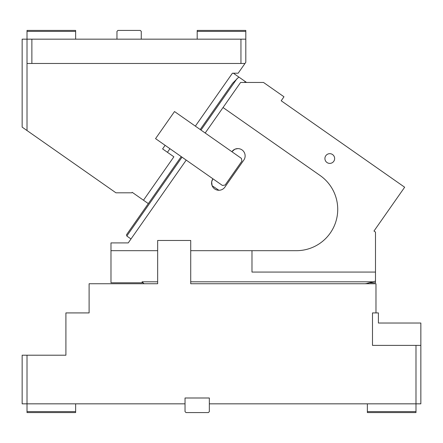 <?xml version="1.0" encoding="UTF-8"?>
<svg xmlns="http://www.w3.org/2000/svg" width="443" height="443" viewBox="0 0 443 443"><rect width="100%" height="100%" fill="white"/><g stroke="black" fill="none" stroke-linecap="round" stroke-linejoin="round"><path stroke-width="0.66" d="M209.345 403.833L209.345 411.613L208.371 412.583L186.005 412.583L185.036 411.613L185.036 397.997L209.345 397.997L209.345 403.833L420.85 403.833L420.85 323.025L378.405 323.025L378.405 312.919L372.491 312.919L372.491 345.39L420.85 345.39M27.012 411.613L75.637 411.613L75.637 412.583L27.012 412.583L27.012 355.208L22.15 355.208L22.15 403.833L185.036 403.833M75.637 411.613L75.637 403.833M27.012 355.208L65.907 355.208L65.907 312.919L89.104 312.919L89.104 283.747L157.658 283.747L157.658 240.471L190.723 240.471L190.723 283.747L375.974 283.747L375.974 312.919M157.658 281.803L142.098 281.803L142.098 282.772L142.098 281.803L144.047 283.747L157.658 283.747L135.779 283.747M415.988 411.613L367.363 411.613L367.363 412.583L415.988 412.583L415.988 345.39M65.907 355.208L65.907 332.289M367.363 411.613L367.363 403.833M148.322 203.608L132.202 192.323L131.859 192.816L115.95 192.816L22.15 127.135L22.15 39.167L27.012 39.167L27.012 30.417L75.637 30.417L75.637 39.167M27.012 31.387L75.637 31.387M141.273 39.167L141.273 31.387L140.304 30.417L117.938 30.417L116.963 31.387L116.963 39.167M31.874 63.476L240.948 63.476L240.948 39.167L31.874 39.167L31.874 63.476L27.012 63.476L27.012 130.535M27.012 63.476L27.012 39.167L31.874 39.167M245.81 31.387L197.19 31.387L197.19 30.417L245.81 30.417L245.81 39.167L240.948 39.167M245.81 39.167L245.81 62.286L244.973 63.476L240.948 63.476M197.19 39.167L197.19 31.387M246.552 82.453L233.345 73.206M169.951 148.71L167.437 152.298L162.603 148.909L165.112 145.326M167.437 152.298L173.877 156.805L143.482 200.219M195.352 126.139L232.42 73.206L238.168 73.206L244.973 63.476M157.658 250.683L110.983 250.683L110.983 282.772L142.364 282.778M365.121 283.747L366.378 283.581L365.121 283.747M366.97 283.42L369.39 282.772L375.487 282.772L375.487 232.088L373.981 231.036L404.658 187.223L281.189 100.766L283.98 96.784L263.507 82.453L240.593 82.453L223.034 107.533L320.101 175.5A41.326 41.326 0 0 1 296.4 250.683L190.723 250.683M223.034 107.533L205.187 133.022L241.429 158.4L241.906 161.108L225.171 185.008L222.464 185.484L212.906 178.789A7.293 7.293 0 0 0 218.881 190.268A7.293 7.293 0 0 0 224.856 187.156L243.816 160.073A7.293 7.293 0 0 0 237.847 148.599A7.293 7.293 0 0 0 231.872 151.705L234.796 149.263M218.881 190.268L212.131 185.733M212.108 185.683L211.665 181.912M211.682 181.813L212.906 178.789L155.554 138.631L174.514 111.547L205.187 133.022M234.995 149.175L237.847 148.599M186.221 160.106L128.243 242.902L110.983 242.902L110.983 250.683M251.984 250.683L251.984 272.074L375.487 272.074M329.775 163.395A4.862 4.862 0 0 0 334.642 158.533A4.862 4.862 0 0 0 329.775 153.671A4.862 4.862 0 0 0 324.913 158.533A4.862 4.862 0 0 0 329.775 163.395M245.256 81.545L244.619 82.453M238.827 77.043L232.542 83.323L200.192 129.528M182.023 157.165L126.803 236.025L126.565 234.674L181.226 156.612M126.803 236.025L131.001 238.965L128.243 242.902M375.487 281.139L366.378 283.581M190.723 283.747L205.713 283.747M236.944 78.732L200.989 130.081M190.723 281.803L373.017 281.803"/></g></svg>
